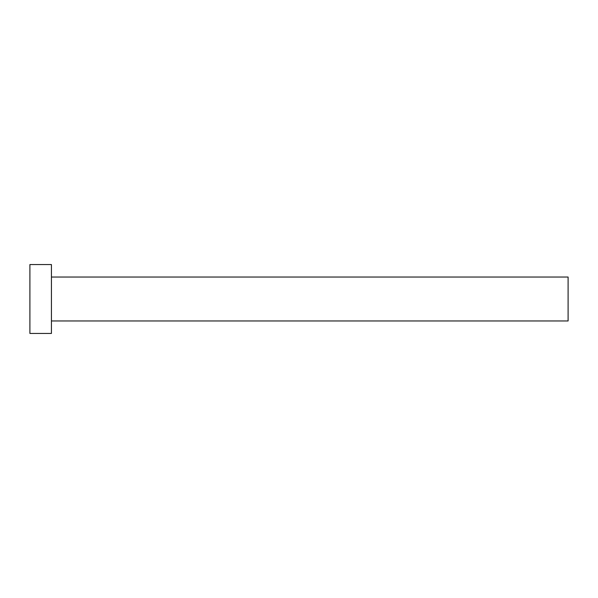 <?xml version="1.0" encoding="UTF-8"?>
<svg xmlns="http://www.w3.org/2000/svg" width="598" height="598" viewBox="0 0 598 598"><rect width="100%" height="100%" fill="white"/><g stroke="black" fill="none" stroke-linecap="round" stroke-linejoin="round"><path stroke-width="0.9" d="M51.428 277.038L568.1 277.038L568.1 320.962L51.428 320.962M51.428 299L51.428 333.445L29.9 333.445L29.9 264.555L51.428 264.555L51.428 299"/></g></svg>
